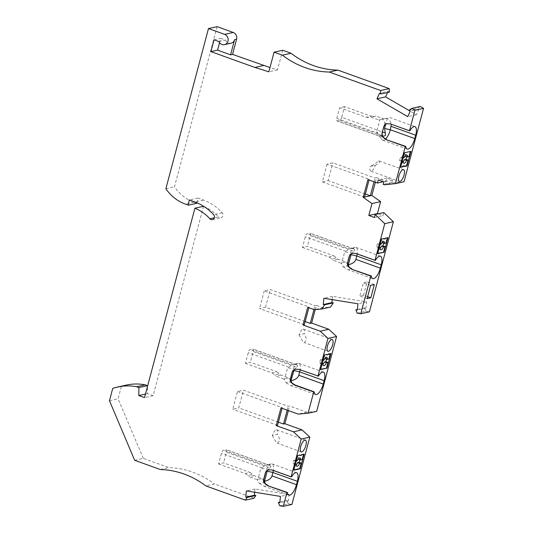 <?xml version="1.0" encoding="UTF-8"?>
<svg xmlns="http://www.w3.org/2000/svg" width="533" height="533" viewBox="0 0 533 533"><rect width="100%" height="100%" fill="white"/><g stroke="black" fill="none" stroke-linecap="round" stroke-linejoin="round"><path stroke-width="0.4" stroke-dasharray="2.67 2" d="M357.21 313.184L365.838 311.272L369.402 311.845M365.838 311.272L364.492 307.894L365.958 308.134L357.33 310.046M332.179 299.619L332.499 296.361L366.564 301.858L365.958 308.134M315.236 309.58L316.355 305.382L322.931 307.748L330.447 307.101M316.689 411.336L306.761 412.189L289.579 406.006L288.226 406.306L243.454 390.196L238.744 407.898L232.768 409.224L237.478 391.515L243.454 390.196M288.366 410.583L289.579 406.006M279.698 505.77L288.326 503.858L291.911 504.438M288.326 503.858L286.994 500.527L288.46 500.76L279.838 502.672M254.687 492.245L255.001 488.994L289.073 494.491L288.46 500.76M253.994 498.222L214.493 484.004L205.871 485.916M134.676 460.292L143.304 458.38L168.941 467.608A89.258 80.836 77.5 0 1 214.493 484.004M143.304 458.38L118.079 398.811L121.364 386.478A56.531 51.195 77.5 0 1 126.268 385.099M203.533 206.291L153.138 395.699L147.408 393.64L147.528 386.265M203.859 206.431A43.44 39.335 77.5 0 1 218.497 216.864L214.319 217.79M197.003 202.826L197.863 198.049L203.479 200.075A49.389 44.725 77.5 0 1 222.254 212.774A2.978 2.692 77.5 0 1 221.015 217.724A2.978 2.692 77.5 0 1 218.497 216.864M196.924 203.26L194.025 202.214A41.654 37.723 77.5 0 1 174.491 186.816L217.104 26.65M282.697 50.262L277.473 69.91L269.978 67.558M389.443 92.076L388.117 91.31L379.496 93.222M387.578 92.489L388.117 91.31M420.324 106.487L417.579 108.386L418.905 109.152L416.36 114.728L410.23 111.177M404.021 181.726L392.888 182.859L384.26 184.771M375.359 182.259L376.578 177.682L386.079 181.1L386.898 178.009L392.468 180.014L391.815 182.473L392.888 182.859M378.21 213.84L383.007 215.572L383.8 212.6M374.386 217.484L383.007 215.572M320.613 369.569L320.093 369.382L320.699 369.249M330.906 353.532L330.3 353.665M325.277 358.642L326.782 358.309L328.868 359.055M326.782 358.309L326.569 359.109M328.568 354.052L328.048 353.865L330.387 353.346M326.416 354.751L328.168 354.672M327.648 354.478L328.048 353.865M323.065 360.348L322.458 360.481L323.977 354.765L326.376 354.538M324.497 354.951L323.977 354.765M326.323 354.245L326.842 354.432M320.093 369.382L321.559 363.852L319.48 363.1L320.38 359.728L321.885 359.395A4.464 1.646 109.8 0 1 324.644 356.504L326.729 357.257M322.458 360.481L320.38 359.728M322.165 363.719L321.559 363.852M325.29 357.976A4.464 1.646 109.8 0 0 324.644 356.504M323.971 360.141L321.885 359.395M322.298 363.24L320.986 362.766L319.48 363.1M320.986 362.766A4.464 1.646 109.8 0 0 321.619 364.905A4.464 1.646 109.8 0 0 323.058 364.186M302.997 329.181A6.249 2.299 -70.2 0 1 303.543 329.201A6.249 2.299 -70.2 0 1 304.203 333.711L299.08 334.844A6.249 2.299 -70.2 0 1 302.997 329.181M299.08 334.844C301.232 339.274 302.904 341.833 304.083 342.506C306.848 340.953 306.888 338.022 304.203 333.711M327.942 351.267L304.083 342.506M366.564 301.858L357.943 303.777M332.499 296.361L323.871 298.273M357.39 309.473L364.492 307.894M322.931 307.748L314.31 309.66M316.355 305.382L315.003 305.682L270.231 289.566L264.255 290.891L309.027 307.008L307.734 307.294M309.027 307.008L308.84 307.694M305.156 321.546L265.521 307.274L270.231 289.566M304.316 324.717L259.544 308.6L265.521 307.274M313.977 309.54L315.003 305.682M264.255 290.891L259.544 308.6M276.221 429.805A6.249 2.299 -70.2 0 1 276.767 429.831A6.249 2.299 -70.2 0 1 277.433 434.335L272.303 435.468A6.249 2.299 -70.2 0 1 276.221 429.805M272.303 435.468C274.455 439.898 276.127 442.457 277.313 443.13C280.072 441.577 280.111 438.646 277.433 434.335M301.172 451.891L277.313 443.13M304.136 454.156L303.53 454.289M298.5 459.266L300.012 458.933L302.091 459.686M300.012 458.933L299.799 459.732M295.522 463.863L294.216 463.39L292.704 463.73L293.603 460.352L295.115 460.019A4.464 1.646 109.8 0 1 297.867 457.134L299.952 457.88M294.216 463.39A4.464 1.646 109.8 0 0 294.849 465.529A4.464 1.646 109.8 0 0 296.281 464.809M298.513 458.6A4.464 1.646 109.8 0 0 297.867 457.134M297.194 460.772L295.115 460.019M293.603 460.352L296.295 460.972M293.836 470.193L293.317 470.006L294.789 464.476L292.704 463.73M295.688 461.105L297.207 455.389L297.727 455.575M293.317 470.006L293.923 469.873M295.395 464.343L294.789 464.476M301.791 454.676L301.272 454.489L303.61 453.969M299.646 455.382L300.879 455.109L301.272 454.489M297.207 455.389L299.599 455.162M299.546 454.869L300.066 455.062M300.879 455.109L301.398 455.295M306.761 412.189L298.134 414.101M237.478 391.515L282.25 407.632L280.958 407.918M282.25 407.632L282.07 408.318M277.54 425.341L232.768 409.224M278.386 422.169L238.744 407.898M287.2 410.17L288.226 406.306M289.073 494.491L280.445 496.403M255.001 488.994L246.379 490.906M279.892 502.099L286.994 500.527M165.863 188.729L174.491 186.816M197.863 198.049L189.235 199.962M153.138 395.699L144.51 397.611M109.458 400.729L118.079 398.811M112.736 388.39L121.364 386.478M160.313 469.52L168.941 467.608M147.408 393.64L145.456 394.074M231.089 43.186A5.357 4.85 77.5 0 1 225.539 40.068L220.702 38.329L219.543 42.687M391.815 182.473L383.187 184.385M392.468 180.014L383.847 181.926M386.898 178.009L378.277 179.921M386.079 181.1L383.274 181.72M376.578 177.682L375.032 178.022L332.865 162.845L327.075 164.131L369.242 179.308L367.95 179.594M369.242 179.308L369.063 179.994M374.033 181.786L375.032 178.022M327.075 164.131L322.352 181.9L328.141 180.614L332.865 162.845M364.519 197.077L322.352 181.9M365.332 194.005L328.141 180.614M418.905 109.152L410.277 111.064M408.951 110.298L417.579 108.386M416.36 114.728L407.732 116.64M277.473 69.91L268.845 71.822M378.643 160.833C380.675 161.779 379.549 163.258 375.272 165.27L370.129 166.409C373.953 164.497 376.798 162.638 378.643 160.833L403.614 169.647M370.748 171.1A6.249 2.299 109.8 0 1 370.129 166.409L375.272 165.27A6.249 2.299 109.8 0 1 371.294 171.12A6.249 2.299 109.8 0 1 370.748 171.1L399.384 181.407M400.736 167.062L400.13 167.195L400.649 167.382M404.054 157.775L401.975 157.022L400.463 157.362L399.563 160.733L401.649 161.479L400.13 167.195M400.463 157.362L402.548 158.108L404.021 152.578L410.943 151.345M404.54 152.764L404.021 152.578M408.951 156.689L406.872 155.936L405.36 156.276M406.659 156.742L406.872 155.936M403.155 157.975L402.548 158.108M401.975 157.022A4.464 1.646 -70.2 0 1 404.734 154.137A4.464 1.646 -70.2 0 1 405.38 155.609M402.382 160.866L401.076 160.4A4.464 1.646 -70.2 0 0 401.709 162.532L403.787 163.285M403.141 161.812A4.464 1.646 -70.2 0 1 401.709 162.532M399.563 160.733L401.076 160.4M401.649 161.479L402.255 161.346M404.66 166.189L404.194 166.296L404.714 166.483M404.101 165.79L404.194 166.296M390.243 123.863L409.964 130.672M390.742 123.749L387.198 123.783L384.893 122.95L382.574 119.159L387.291 118.293C389.623 120.245 390.969 122.237 391.322 124.256M344.565 106.633L339.641 107.726L366.191 117.28L371.115 116.187L344.565 106.633L341.726 117.313L382.494 131.984M387.291 118.293L385.679 124.362M386.998 118.179L378.87 119.998L371.008 117.167L375.938 116.074L383.8 118.906M371.115 116.187L374.439 116.414M366.191 117.28L369.516 117.507M341.726 117.313A2.978 1.093 109.8 0 1 339.748 120.398L337.282 120.944A2.978 1.093 109.8 0 1 337.023 120.931A2.978 1.093 109.8 0 1 336.796 118.406L339.641 107.726M378.87 119.998L379.829 119.778L376.671 131.651L379.103 135.928L382.008 139.686A10.114 3.724 109.8 0 0 382.721 140.226A10.114 3.724 109.8 0 0 385.665 138.926M382.574 119.159L379.829 119.778M384.893 122.95L383.827 126.974M382.321 132.637L381.248 136.661L376.671 131.651M375.938 116.074L371.008 117.167M382.554 135.962L379.436 136.115L337.282 120.944M383.553 137.487L381.248 136.661A10.114 3.724 109.8 0 0 382.008 139.686M218.883 41.547L225.539 40.068M214.046 39.808L220.702 38.329M268.545 469.946A4.764 4.311 77.5 0 1 268.632 469.926A4.764 4.311 77.5 0 1 268.865 469.879L272.41 469.846L291.631 476.769M272.41 469.846L271.91 469.959M218.617 463.937L245.167 473.497L250.097 472.405L223.547 462.844L218.617 463.937L221.455 453.257A2.978 1.093 -70.2 0 1 223.44 450.172L225.905 449.625A2.978 1.093 -70.2 0 1 226.165 449.639A2.978 1.093 -70.2 0 1 226.385 452.164L223.547 462.844M250.097 472.405L254.021 475.663L261.883 478.494L256.953 479.587L257.639 480.393L260.797 468.527L266.567 469.047A10.114 3.724 -70.2 0 1 271.25 463.877A10.114 3.724 -70.2 0 1 272.143 463.917A10.114 3.724 -70.2 0 1 273.349 470.479M263.888 480.859L261.883 478.494M267.446 470.399L269.918 467.834L226.385 452.164M245.167 473.497L248.018 475.496L252.948 474.403M269.918 467.834L270.991 466.255L269.431 465.296C267.193 464.903 265.914 464.923 265.594 465.349L260.797 468.527M256.953 479.587L249.091 476.755L248.018 475.496M265.221 483.584L262.916 482.758L259.411 483.431L257.639 480.393M259.411 483.431L263.655 486.063C265.474 486.669 266.014 485.863 265.281 483.631M271.25 463.877L265.594 465.349L223.44 450.172M265.494 473.071L266.567 469.047L268.865 469.879M262.916 482.758L263.988 478.734M254.021 475.663L249.091 476.755M295.315 369.316A4.764 4.311 77.5 0 1 295.402 369.296A4.764 4.311 77.5 0 1 295.642 369.256L299.186 369.222L318.408 376.138M299.186 369.222L298.687 369.336M245.393 363.313L271.943 372.873L276.867 371.781L250.317 362.22L245.393 363.313L248.231 352.633A2.978 1.093 -70.2 0 1 250.21 349.548L252.675 349.002A2.978 1.093 -70.2 0 1 252.935 349.015A2.978 1.093 -70.2 0 1 253.162 351.54L250.317 362.22M276.867 371.781L280.791 375.039L288.653 377.87L283.723 378.963L284.409 379.769L287.567 367.903L293.337 368.423A10.114 3.724 -70.2 0 1 298.02 363.253A10.114 3.724 -70.2 0 1 298.913 363.293A10.114 3.724 -70.2 0 1 300.126 369.855M290.658 380.236L288.653 377.87M294.216 369.775L296.688 367.21L253.162 351.54M271.943 372.873L274.795 374.866L279.725 373.773M296.688 367.21L297.767 365.631L296.208 364.672C293.969 364.279 292.69 364.299 292.37 364.725L287.567 367.903M283.723 378.963L275.867 376.131L274.795 374.866M291.997 382.96L289.692 382.128L286.181 382.807L284.409 379.769M286.181 382.807L290.432 385.439C292.251 386.045 292.79 385.239 292.051 383.007M298.02 363.253L292.37 364.725L250.21 349.548M292.271 372.447L293.337 368.423L295.642 369.256M289.692 382.128L290.765 378.11M280.791 375.039L275.867 376.131M385.645 238.158L387.378 237.771M387.984 237.638L387.464 237.451M383.494 238.857L385.246 238.771M384.726 238.584L385.126 237.971M380.142 244.447L379.536 244.58L381.055 238.871L383.454 238.644M381.581 239.057L381.055 238.871M383.4 238.351L383.92 238.537M377.69 253.675L377.171 253.488L378.643 247.958L376.558 247.205L377.457 243.834L378.963 243.501A4.464 1.646 109.8 0 1 381.721 240.61L383.807 241.362M379.536 244.58L377.457 243.834M377.171 253.488L377.777 253.348M382.354 242.748L383.86 242.415L385.945 243.161M383.86 242.415L383.647 243.215M379.376 247.339L378.07 246.872L376.558 247.205M378.07 246.872A4.464 1.646 109.8 0 0 378.697 249.011A4.464 1.646 109.8 0 0 380.136 248.291M382.368 242.082A4.464 1.646 109.8 0 0 381.721 240.61M381.048 244.247L378.963 243.501M379.249 247.818L378.643 247.958M302.471 247.419L329.021 256.973L333.944 255.88L307.394 246.326L302.471 247.419L305.309 236.739A2.978 1.093 -70.2 0 1 307.288 233.654L309.753 233.108A2.978 1.093 -70.2 0 1 310.013 233.121A2.978 1.093 -70.2 0 1 310.239 235.646L307.394 246.326M333.944 255.88L337.875 259.145L345.73 261.969L340.8 263.062L341.486 263.875L344.644 252.009L350.414 252.529A10.114 3.724 -70.2 0 1 355.105 247.359A10.114 3.724 -70.2 0 1 355.991 247.392A10.114 3.724 -70.2 0 1 357.203 253.955M347.736 264.335L345.73 261.969M351.294 253.875L353.772 251.316L310.239 235.646M329.021 256.973L331.872 258.971L336.803 257.879M353.772 251.316L354.845 249.73L353.286 248.778C351.047 248.385 349.768 248.398 349.448 248.831L344.644 252.009M340.8 263.062L332.945 260.237L331.872 258.971M349.075 267.06L346.77 266.233L343.259 266.913L341.486 263.875M343.259 266.913L347.509 269.538C349.328 270.151 349.868 269.338 349.128 267.113M346.77 266.233L347.842 262.209M355.105 247.359L349.448 248.831L307.288 233.654M349.348 256.553L350.414 252.529L352.719 253.355A4.764 4.311 77.5 0 0 352.48 253.402L352.306 253.441M355.764 253.435L352.719 253.355M356.264 253.328L375.485 260.244M337.875 259.145L332.945 260.237M363.533 295.155L367.05 281.944L363.353 282.763L359.842 295.975L363.533 295.155L367.65 296.634M367.124 298.6L359.842 295.975M370.642 285.388L363.353 282.763M374.339 284.569L367.05 281.944M222.254 212.774L213.626 214.686M203.479 200.075L194.851 201.987M194.025 202.214L185.404 204.126M336.796 118.406L377.384 133.017M339.748 120.398L382.487 135.782M262.049 467.867L221.455 453.257M269.431 465.296L225.905 449.625M288.819 367.244L248.231 352.633M296.208 364.672L252.675 349.002M345.897 251.349L305.309 236.739M353.286 248.778L309.753 233.108M321.619 364.905L323.704 365.651M303.543 329.201L332.179 339.508M276.767 429.831L305.402 440.138M294.849 465.529L296.928 466.282M212.394 219.636L221.015 217.724M404.734 154.137L406.812 154.883M389.736 117.553L414.94 126.627M382.721 140.226L407.185 149.033M337.023 120.931L379.356 136.168M263.655 486.063L288.859 495.13M270.138 465.469L226.165 449.639M272.143 463.917L296.608 472.724M290.432 385.439L315.636 394.507M296.914 364.845L252.935 349.015M298.913 363.293L323.384 372.101M378.697 249.011L380.782 249.757M347.509 269.538L372.714 278.612M353.992 248.951L310.013 233.121M355.991 247.392L380.462 256.2"/><path stroke-width="0.8" d="M405.273 146.522L386.052 139.599L405.773 146.408L405.273 146.522L395.399 183.638L384.26 184.771L383.187 184.385L383.847 181.926L378.277 179.921L377.451 183.012L367.95 179.594L363.22 197.363L371.994 203.533L368.816 215.479L374.386 217.484L375.172 214.513L384.746 223.66L393.374 221.748L369.402 311.845L360.774 313.757L357.21 313.184L355.864 309.806L357.33 310.046L357.943 303.777L323.871 298.273L323.264 304.55L324.73 304.783L321.825 309.013L330.447 307.101L333.352 302.871L331.886 302.637L323.264 304.55M386.871 123.849A4.764 4.311 77.5 0 0 383.827 126.974L382.148 132.677A4.764 4.311 -102.5 0 0 383.973 138.054L386.052 139.599M382.148 132.677L383.653 127.014A4.764 4.311 -102.5 0 1 386.785 123.863A4.764 4.311 -102.5 0 1 387.777 123.776L390.243 123.863L409.464 130.778L414.921 110.264L411.703 108.399L408.951 110.298L410.277 111.064L407.732 116.64L376.951 98.798L379.496 93.222L380.815 93.988L380.595 90.517L329.254 72.035A89.258 80.836 77.5 0 1 282.403 55.172L274.075 52.174L268.845 71.822L254.894 67.444L210.901 51.608L217.557 50.135L219.543 42.687M145.456 394.074L138.787 395.553L144.51 397.611L194.911 208.203A43.44 39.335 77.5 0 1 209.869 218.777A2.978 2.692 77.5 0 0 214.366 217.624A2.978 2.692 77.5 0 0 213.626 214.686A49.389 44.725 77.5 0 0 194.851 201.987L189.235 199.962L188.302 205.172L185.404 204.126A41.654 37.723 77.5 0 1 165.863 188.729L208.483 28.562L224.62 34.372A5.357 4.85 77.5 0 1 227.957 41.114A5.357 4.85 77.5 0 1 224.433 44.659A5.357 4.85 77.5 0 1 218.883 41.547L214.046 39.808L210.901 51.608M138.787 395.553L138.913 387.591L136.561 386.745A56.531 51.195 77.5 0 0 117.64 387.011L126.268 385.099A56.531 51.195 77.5 0 1 145.189 384.833L136.561 386.745M265.281 483.631L264.468 481.299C268.705 480.293 271.217 478.487 272.01 475.876L296.475 484.684A10.114 3.724 -70.2 0 1 288.859 495.13A10.114 3.724 -70.2 0 1 287.447 492.505L267.719 485.696L286.941 492.619L283.289 506.35L279.698 505.77L278.373 502.439L279.838 502.672L280.445 496.403L246.379 490.906L245.766 497.176L247.232 497.416L245.367 500.134L205.871 485.916A89.258 80.836 77.5 0 0 160.313 469.52L134.676 460.292L109.458 400.729L112.736 388.39A56.531 51.195 77.5 0 1 117.64 387.011M267.719 485.696L265.647 484.151A4.764 4.311 77.5 0 1 263.815 478.767L265.321 473.111A4.764 4.311 77.5 0 1 268.459 469.959A4.764 4.311 77.5 0 1 269.445 469.873L271.91 469.959L291.131 476.875L301.198 439.039L309.826 437.127L302.051 429.898L293.423 431.81L301.198 439.039M282.07 408.318L277.54 425.341L276.247 425.627L293.423 431.81M276.247 425.627L280.958 407.918L298.134 414.101L308.061 413.248L313.717 391.995L314.217 391.882A10.114 3.724 -70.2 0 0 315.636 394.507A10.114 3.724 -70.2 0 0 323.251 384.06L324.144 380.689A10.114 3.724 -70.2 0 0 323.384 372.101A10.114 3.724 -70.2 0 0 318.408 376.138L298.687 369.336L296.221 369.249A4.764 4.311 77.5 0 0 295.229 369.336A4.764 4.311 77.5 0 0 292.097 372.487L290.592 378.144A4.764 4.311 77.5 0 0 292.417 383.527L294.496 385.073L313.717 391.995M317.908 376.251L327.975 338.408L336.596 336.496L328.821 329.274L320.2 331.186L327.975 338.408M308.84 307.694L304.316 324.717L303.017 325.003L320.2 331.186M303.017 325.003L307.734 307.294L314.31 309.66L321.825 309.013M349.128 267.113L348.315 264.774C352.56 263.768 355.071 261.963 355.857 259.358L380.329 268.166A10.114 3.724 -70.2 0 1 372.714 278.612A10.114 3.724 -70.2 0 1 371.294 275.987L351.573 269.178L370.795 276.094L360.774 313.757M351.573 269.178L349.501 267.633A4.764 4.311 77.5 0 1 347.669 262.249L349.175 256.586A4.764 4.311 77.5 0 1 352.306 253.441A4.764 4.311 77.5 0 1 353.299 253.348L355.764 253.435L374.985 260.357L384.746 223.66M375.172 214.513L383.8 212.6L393.374 221.748M332.179 299.619L331.886 302.637M328.821 329.274L311.645 323.091L315.236 309.58M308.061 413.248L316.689 411.336L336.596 336.496M302.051 429.898L284.869 423.715L288.366 410.583M283.289 506.35L291.911 504.438L309.826 437.127M254.687 492.245L254.394 495.264L245.766 497.176M247.232 497.416L255.86 495.503L254.394 495.264M255.86 495.503L253.994 498.222L245.367 500.134M147.528 386.265L147.541 385.679L145.189 384.833M194.911 208.203L203.533 206.291A43.44 39.335 77.5 0 1 203.859 206.431M197.003 202.826L196.924 203.26L188.302 205.172M224.62 34.372L233.241 32.46L217.104 26.65L208.483 28.562M233.241 32.46A5.357 4.85 77.5 0 1 236.585 39.202L232.541 54.386L230.576 54.819L217.557 50.135M269.978 67.558L232.541 54.386M380.815 93.988L389.443 92.076L389.223 88.605L337.882 70.123A89.258 80.836 77.5 0 1 291.031 53.26L282.697 50.262L274.075 52.174M410.23 111.177L385.572 96.886L387.578 92.489M395.399 183.638L404.021 181.726L423.542 108.352L420.324 106.487L411.703 108.399M375.359 182.259L371.847 195.451L370.308 195.791L374.033 181.786M371.994 203.533L380.615 201.621L371.847 195.451M380.615 201.621L377.437 213.566L378.21 213.84M368.816 215.479L377.437 213.566M324.497 354.951L320.613 369.569L327.015 368.15L330.906 353.532L326.936 354.945L326.842 354.432L324.497 354.951M328.488 351.294A6.249 2.299 -70.2 0 1 327.942 351.267A6.249 2.299 -70.2 0 1 327.668 345.284A6.249 2.299 -70.2 0 1 331.633 339.488A6.249 2.299 -70.2 0 1 332.179 339.508A6.249 2.299 -70.2 0 1 332.452 345.491A6.249 2.299 -70.2 0 1 328.488 351.294M327.015 368.15L320.699 369.249M330.3 353.665L328.868 359.055L327.355 359.395L325.277 358.642A4.464 1.646 109.8 0 0 325.29 357.976M326.569 359.109L325.89 361.68L324.377 362.014A4.464 1.646 109.8 0 1 323.058 364.186M326.496 367.963L327.968 362.433L325.89 361.68M326.376 354.538L326.936 354.945M323.065 360.348L323.971 360.141A4.464 1.646 -70.2 0 1 326.729 357.257A4.464 1.646 -70.2 0 1 327.355 359.395M327.968 362.433L326.462 362.766A4.464 1.646 -70.2 0 1 323.704 365.651A4.464 1.646 -70.2 0 1 323.071 363.519L322.165 363.719M323.071 363.519L322.298 363.24M326.462 362.766L324.377 362.014M324.73 304.783L333.352 302.871M355.864 309.806L357.39 309.473M311.645 323.091L310.286 323.391L305.156 321.546M310.286 323.391L313.977 309.54M301.718 451.917A6.249 2.299 -70.2 0 1 301.172 451.891A6.249 2.299 -70.2 0 1 300.892 445.908A6.249 2.299 -70.2 0 1 304.856 440.111A6.249 2.299 -70.2 0 1 305.402 440.138A6.249 2.299 -70.2 0 1 305.675 446.114A6.249 2.299 -70.2 0 1 301.718 451.917M300.066 455.062L297.727 455.575L293.836 470.193L300.246 468.774L304.136 454.156L301.791 454.676L301.398 455.295L300.166 455.568L300.066 455.062M296.475 484.684L297.374 481.312A10.114 3.724 -70.2 0 0 296.608 472.724A10.114 3.724 -70.2 0 0 291.631 476.769L291.131 476.875M286.941 492.619L287.447 492.505M303.53 454.289L302.091 459.686L300.585 460.019L298.5 459.266A4.464 1.646 109.8 0 0 298.513 458.6M299.799 459.732L299.113 462.304L297.601 462.644A4.464 1.646 109.8 0 1 296.281 464.809M300.246 468.774L299.726 468.587L301.192 463.057L299.113 462.304M296.295 460.972L297.194 460.772A4.464 1.646 -70.2 0 1 299.952 457.88A4.464 1.646 -70.2 0 1 300.585 460.019M293.923 469.873L299.726 468.587M301.192 463.057L299.686 463.39A4.464 1.646 -70.2 0 1 296.928 466.282A4.464 1.646 -70.2 0 1 296.295 464.143L295.395 464.343M296.295 464.143L295.522 463.863M299.686 463.39L297.601 462.644M299.599 455.162L300.166 455.568M284.869 423.715L283.516 424.015L278.386 422.169M283.516 424.015L287.2 410.17M278.373 502.439L279.892 502.099M147.541 385.679L138.913 387.591M230.576 54.819L234.613 39.642A5.357 4.85 77.5 0 1 231.089 43.186L224.433 44.659M383.274 181.72L377.451 183.012M369.063 179.994L364.519 197.077L363.22 197.363M364.519 197.077L370.308 195.791L365.332 194.005M414.921 110.264L423.542 108.352M385.572 96.886L376.951 98.798M380.595 90.517L389.223 88.605M337.882 70.123L329.254 72.035M282.403 55.172L291.031 53.26M263.522 65.532L254.894 67.444M403.068 169.621A6.249 2.299 109.8 0 0 399.104 175.424A6.249 2.299 109.8 0 0 399.384 181.407A6.249 2.299 109.8 0 0 399.923 181.427A6.249 2.299 109.8 0 0 403.887 175.63A6.249 2.299 109.8 0 0 403.614 169.647A6.249 2.299 109.8 0 0 403.068 169.621M404.62 165.976L400.649 167.382L404.54 152.764L410.943 151.345L407.059 165.963L404.714 166.483L404.101 165.79L402.868 166.063L403.388 166.249M409.464 130.778L409.964 130.672A10.114 3.724 109.8 0 1 414.94 126.627A10.114 3.724 109.8 0 1 415.7 135.215L414.801 138.587A10.114 3.724 109.8 0 1 407.185 149.033A10.114 3.724 109.8 0 1 405.773 146.408M402.988 166.862L400.736 167.062M402.468 166.676L402.868 166.063M403.155 157.975L404.054 157.775A4.464 1.646 109.8 0 1 406.812 154.883A4.464 1.646 109.8 0 1 407.445 157.022L408.951 156.689L410.337 151.479M402.255 161.346L403.161 161.146A4.464 1.646 109.8 0 0 403.787 163.285A4.464 1.646 109.8 0 0 406.546 160.393L404.467 159.647L405.973 159.314L406.659 156.742M405.973 159.314L408.058 160.06L406.539 165.776L404.66 166.189M407.059 165.963L406.539 165.776M407.445 157.022L405.36 156.276A4.464 1.646 -70.2 0 0 405.38 155.609M406.546 160.393L408.058 160.06M403.161 161.146L402.382 160.866M404.467 159.647A4.464 1.646 -70.2 0 1 403.141 161.812M391.322 124.256L390.336 129.779L414.801 138.587M385.679 124.362L384.593 128.433L385.252 132.983C385.892 135.102 385.232 136.135 383.274 136.068L382.554 135.962M385.665 138.926A10.114 3.724 109.8 0 0 390.336 129.779L384.593 128.433M386.552 139.493L383.553 137.487A4.764 4.311 -102.5 0 1 382.321 132.637M264.168 481.192L263.888 480.859M264.468 481.299L267.446 470.399M268.226 485.59L265.221 483.584A4.764 4.311 -102.5 0 1 263.988 478.734L265.494 473.071A4.764 4.311 77.5 0 1 268.545 469.946M272.01 475.876L272.903 472.505L297.374 481.312M273.349 470.479A10.114 3.724 -70.2 0 1 272.903 472.505L267.166 471.159M292.051 383.007L290.658 380.236M290.945 380.569L294.216 369.775M291.238 380.675C295.482 379.669 297.994 377.857 298.78 375.252L299.679 371.881L324.144 380.689M295.315 369.316A4.764 4.311 77.5 0 0 292.271 372.447L290.765 378.11A4.764 4.311 -102.5 0 0 291.997 382.96L294.996 384.959L314.217 391.882M294.996 384.959L294.496 385.073M300.126 369.855A10.114 3.724 -70.2 0 1 299.679 371.881L293.936 370.528M384.1 252.249L387.984 237.638L385.645 238.158L385.246 238.771L384.013 239.044L383.92 238.537L381.581 239.057L377.69 253.675L384.1 252.249L377.777 253.348M380.329 268.166L381.222 264.794A10.114 3.724 -70.2 0 0 380.462 256.2A10.114 3.724 -70.2 0 0 375.485 260.244L374.985 260.357M370.795 276.094L371.294 275.987M374.339 284.569L370.642 285.388L367.124 298.6L370.821 297.78L374.339 284.569M387.378 237.771L385.945 243.161L384.433 243.494L382.354 242.748A4.464 1.646 109.8 0 0 382.368 242.082M383.454 238.644L384.013 239.044M380.142 244.447L381.048 244.247A4.464 1.646 -70.2 0 1 383.807 241.362A4.464 1.646 -70.2 0 1 384.433 243.494M383.647 243.215L382.967 245.786L381.455 246.119A4.464 1.646 109.8 0 1 380.136 248.291M383.573 252.062L385.046 246.532L382.967 245.786M385.046 246.532L383.54 246.872A4.464 1.646 -70.2 0 1 380.782 249.757A4.464 1.646 -70.2 0 1 380.149 247.618L379.249 247.818M383.54 246.872L381.455 246.119M380.149 247.618L379.376 247.339M352.073 269.065L349.075 267.06A4.764 4.311 -102.5 0 1 347.842 262.209L349.348 256.553A4.764 4.311 77.5 0 1 352.393 253.422M348.022 264.668L347.736 264.335M348.315 264.774L351.294 253.875M355.857 259.358L356.757 255.987L381.222 264.794M357.203 253.955A10.114 3.724 -70.2 0 1 356.757 255.987L351.014 254.634M370.821 297.78L367.65 296.634M214.319 217.79L209.869 218.777M234.613 39.642L236.585 39.202M391.235 126.408L415.7 135.215M382.494 131.984L385.252 132.983M382.487 135.782L383.274 136.068M298.78 375.252L323.251 384.06"/></g></svg>
